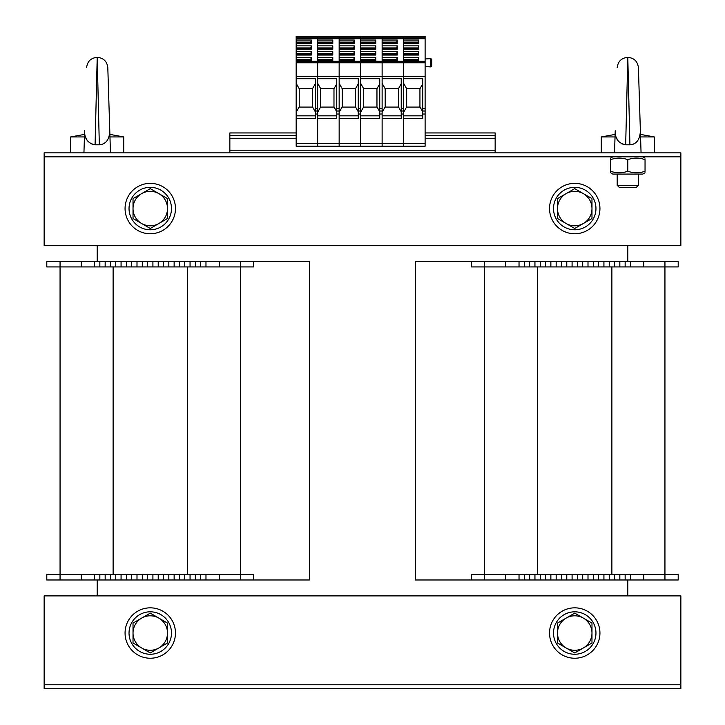 <?xml version="1.0" encoding="UTF-8"?>
<svg xmlns="http://www.w3.org/2000/svg" width="725" height="725" viewBox="0 0 725 725"><rect width="100%" height="100%" fill="white"/><g stroke="black" fill="none" stroke-linecap="round" stroke-linejoin="round"><path stroke-width="1.09" d="M664.943 261.616L664.943 266.927L630.451 266.927L630.451 261.616L678.201 261.616L678.201 266.927L664.943 266.927L664.943 574.671L678.201 574.671L678.201 579.982L415.561 579.982L415.561 261.616L471.268 261.616L471.268 266.927L484.536 266.927L484.536 574.671L471.268 574.671L471.268 579.982L471.268 574.671M253.732 261.616L253.732 266.927L205.972 266.927L205.972 261.616L309.439 261.616L309.439 579.982L205.972 579.982L205.972 574.671L46.799 574.671L46.799 579.982L46.799 574.671M97.204 245.703L97.204 261.616M97.204 579.982L97.204 595.896M627.796 595.896L627.796 579.982M627.796 261.616L627.796 245.703M610.55 158.132L612.806 156.827L44.143 156.827L44.143 152.848L680.857 152.848L680.857 156.827L44.143 156.827L44.143 245.703L680.857 245.703L680.857 156.827L642.794 156.827L645.042 158.132M680.857 684.772L680.857 688.75L44.143 688.75L44.143 684.772L680.857 684.772L680.857 595.896L44.143 595.896L44.143 684.772L680.857 684.772M484.536 261.616L519.028 261.616L519.028 266.927L519.028 261.616L566.778 261.616L566.778 266.927L566.778 261.616L630.451 261.616L630.451 266.927L484.536 266.927L484.536 261.616L471.268 261.616M664.943 266.927L664.943 574.671L484.536 574.671L484.536 579.982M519.028 579.982L519.028 574.671M534.941 579.982L534.941 574.671M550.864 579.982L550.864 574.671L550.864 579.982M566.778 579.982L566.778 574.671L566.778 579.982M582.701 579.982L582.701 574.671L582.701 579.982M598.614 579.982L598.614 574.671M614.537 579.982L614.537 574.671L614.537 579.982M630.451 579.982L630.451 574.671M534.941 261.616L534.941 266.927M550.864 261.616L550.864 266.927L550.864 261.616M582.701 261.616L582.701 266.927M598.614 261.616L598.614 266.927M614.537 261.616L614.537 266.927M60.057 261.616L60.057 266.927L46.799 266.927L46.799 261.616L94.549 261.616L94.549 266.927L94.549 261.616L205.972 261.616L205.972 266.927L60.057 266.927L60.057 579.982L46.799 579.982M240.464 261.616L240.464 574.671L205.972 574.671L205.972 579.982L94.549 579.982L94.549 574.671M253.732 579.982L253.732 574.671L240.464 574.671L240.464 579.982M110.463 579.982L110.463 574.671M126.386 579.982L126.386 574.671M142.299 579.982L142.299 574.671M158.222 579.982L158.222 574.671L158.222 579.982M174.136 579.982L174.136 574.671M190.059 579.982L190.059 574.671M94.549 579.982L60.057 579.982M110.463 261.616L110.463 266.927M126.386 261.616L126.386 266.927M142.299 261.616L142.299 266.927M158.222 261.616L158.222 266.927M174.136 261.616L174.136 266.927M190.059 261.616L190.059 266.927M46.799 261.616L46.799 266.927M583.362 193.629L591.981 198.605L591.981 208.564A17.246 17.246 0 0 0 566.116 193.629L574.735 188.645L583.362 193.629M591.981 218.515L583.362 223.499A17.246 17.246 0 0 0 591.981 208.564L591.981 218.515M574.735 228.475L566.116 223.499A17.246 17.246 0 0 0 583.362 223.499L574.735 228.475M557.498 208.564L557.498 198.605L566.116 193.629A17.246 17.246 0 0 0 566.116 223.499L557.498 218.515L557.498 208.564M158.884 618.108L167.502 623.083L167.502 633.034A17.246 17.246 0 0 0 141.638 618.108L150.265 613.123L158.884 618.108M167.502 642.993L158.884 647.969A17.246 17.246 0 0 0 167.502 633.034L167.502 642.993M150.265 652.953L141.638 647.969A17.246 17.246 0 0 0 158.884 647.969L150.265 652.953M133.019 633.034L133.019 623.083L141.638 618.108A17.246 17.246 0 0 0 141.638 647.969L133.019 642.993L133.019 633.034M158.884 193.629L167.502 198.605L167.502 208.564A17.246 17.246 0 0 0 141.638 193.629L150.265 188.645L158.884 193.629M167.502 218.515L158.884 223.499A17.246 17.246 0 0 0 167.502 208.564L167.502 218.515M150.265 228.475L141.638 223.499A17.246 17.246 0 0 0 158.884 223.499L150.265 228.475M133.019 208.564L133.019 198.605L141.638 193.629A17.246 17.246 0 0 0 141.638 223.499L133.019 218.515L133.019 208.564M583.362 618.108L591.981 623.083L591.981 633.034A17.246 17.246 0 0 0 566.116 618.108L574.735 613.123L583.362 618.108M591.981 642.993L583.362 647.969A17.246 17.246 0 0 0 591.981 633.034L591.981 642.993M574.735 652.953L566.116 647.969A17.246 17.246 0 0 0 583.362 647.969L574.735 652.953M557.498 633.034L557.498 623.083L566.116 618.108A17.246 17.246 0 0 0 566.116 647.969L557.498 642.993L557.498 633.034M150.265 654.258A21.224 21.224 0 0 1 131.877 622.422A21.224 21.224 0 0 1 168.644 622.422A21.224 21.224 0 0 1 150.265 654.258M150.265 229.789A21.224 21.224 0 0 1 131.877 197.952A21.224 21.224 0 0 1 168.644 197.952A21.224 21.224 0 0 1 150.265 229.789M573.321 654.213A21.224 21.224 0 0 1 557.108 621.225A21.224 21.224 0 0 1 593.784 623.672A21.224 21.224 0 0 1 573.321 654.213M576.928 229.671A21.224 21.224 0 0 1 555.359 199.901A21.224 21.224 0 0 1 591.926 196.113A21.224 21.224 0 0 1 576.928 229.671M550.61 215.851A25.203 25.203 0 0 1 580.489 184.023A25.203 25.203 0 0 1 593.113 225.81A25.203 25.203 0 0 1 550.61 215.851M125.062 633.034A25.203 25.203 0 0 1 162.862 611.211A25.203 25.203 0 0 1 162.862 654.865A25.203 25.203 0 0 1 125.062 633.034M125.062 208.564A25.203 25.203 0 0 1 162.862 186.733A25.203 25.203 0 0 1 162.862 230.387A25.203 25.203 0 0 1 125.062 208.564M549.758 629.69A25.203 25.203 0 0 1 590.123 613.078A25.203 25.203 0 0 1 584.332 656.342A25.203 25.203 0 0 1 549.758 629.69M495.148 152.848L495.148 132.947L425.113 132.947M296.172 132.947L229.852 132.947L229.852 135.602L296.172 135.602M495.148 135.602L425.113 135.602M229.852 152.848L229.852 135.602M425.113 114.033L425.113 146.214L403.626 146.214L403.626 143.559L382.129 143.559L382.129 146.214L382.129 143.559L360.642 143.559L360.642 146.214L360.642 143.559L339.155 143.559L339.155 146.214L339.155 143.559L317.668 143.559L317.668 146.214L317.668 143.559L296.172 143.559L296.172 146.214L403.626 146.214L403.626 118.492L422.72 118.492L422.72 108.505L425.113 108.505L425.113 114.033L422.72 114.033M425.113 37.791L403.626 37.791L403.626 38.724L425.113 38.724L425.113 36.25L403.626 36.25L403.626 40.038L418.742 40.038L418.742 43.418L403.626 43.418L403.626 45.856L418.742 45.856L418.742 49.237L403.626 49.237L403.626 51.674L418.742 51.674L418.742 55.046L403.626 55.046L403.626 57.492L418.742 57.492L418.742 60.864L403.626 60.864L403.626 78.699L422.72 78.699L422.72 108.505M403.626 115.837L422.72 115.837M422.72 111.804L420.074 107.082L406.544 107.082L403.626 112.275M422.72 83.81L420.074 88.513L406.544 88.513L403.626 83.339M406.671 107.082L406.671 88.513M296.172 37.791L296.172 38.724L317.668 38.724L317.668 37.791L296.172 37.791L296.172 36.25L317.668 36.25L317.668 38.724L339.155 38.724L339.155 37.791L317.668 37.791L317.668 36.25L339.155 36.25L339.155 38.724L360.642 38.724L360.642 37.791L360.642 38.724L382.129 38.724L382.129 37.791L339.155 37.791L339.155 36.25L360.642 36.25L360.642 37.791L360.642 36.25L382.129 36.25L382.129 37.791L403.626 37.791L403.626 36.25L382.129 36.25L382.129 40.038L397.255 40.038L397.255 43.418L382.129 43.418L382.129 45.856L397.255 45.856L397.255 49.237L382.129 49.237L382.129 51.674L397.255 51.674L397.255 55.046L382.129 55.046L382.129 57.492L397.255 57.492L397.255 60.864L382.129 60.864L382.129 76.569L425.113 76.569L425.113 108.505M425.113 38.724L425.113 76.569M431.747 65.966L431.747 59.595M425.113 62.776L403.626 62.776L403.626 114.033L401.233 114.033L401.233 118.492L382.129 118.492L382.129 143.559L382.129 114.033L379.746 114.033L379.746 118.492L360.642 118.492L360.642 143.559L360.642 114.033L358.259 114.033L358.259 118.492L339.155 118.492L339.155 143.559L339.155 114.033L336.763 114.033L336.763 118.492L317.668 118.492L317.668 143.559L317.668 114.033L315.275 114.033L315.275 118.492L296.172 118.492L296.172 115.837L315.275 115.837M425.113 61.235L403.626 61.235L403.626 62.776L382.129 62.776L382.129 78.699L401.233 78.699L401.233 108.505L403.626 108.505M418.742 57.492L417.817 60.864M403.626 59.93L417.817 59.93M403.626 59.55L417.817 59.55M418.742 51.674L417.817 55.046M403.626 54.112L417.817 54.112M403.626 53.732L417.817 53.732M418.742 45.856L417.817 49.237M403.626 48.294L417.817 48.294M403.626 47.922L417.817 47.922M418.742 40.038L417.817 43.418M403.626 42.476L417.817 42.476M403.626 42.104L417.817 42.104M419.938 88.513L419.938 107.082M425.113 143.559L403.626 143.559L403.626 114.033M382.129 115.837L401.233 115.837M401.233 111.804L398.578 107.082L385.048 107.082L382.129 112.275M401.233 83.81L398.578 88.513L385.048 88.513L382.129 83.339M385.183 107.082L385.183 88.513M401.233 114.033L401.233 108.505M296.172 38.724L296.172 61.235L317.668 61.235L317.668 76.569L339.155 76.569L339.155 62.776L317.668 62.776L317.668 38.724L317.668 40.038L332.784 40.038L332.784 43.418L317.668 43.418L317.668 45.856L332.784 45.856L332.784 49.237L317.668 49.237L317.668 51.674L332.784 51.674L332.784 55.046L317.668 55.046L317.668 57.492L332.784 57.492L332.784 60.864L317.668 61.235L339.155 61.235L339.155 76.569L360.642 76.569L360.642 62.776L339.155 62.776L339.155 38.724L339.155 40.038L354.271 40.038L354.271 43.418L339.155 43.418L339.155 45.856L354.271 45.856L354.271 49.237L339.155 49.237L339.155 51.674L354.271 51.674L354.271 55.046L339.155 55.046L339.155 57.492L354.271 57.492L354.271 60.864L339.155 61.235L360.642 61.235L360.642 62.776L360.642 60.864L375.767 60.864L375.767 57.492L360.642 57.492L360.642 55.046L375.767 55.046L375.767 51.674L360.642 51.674L360.642 49.237L375.767 49.237L375.767 45.856L360.642 45.856L360.642 43.418L375.767 43.418L375.767 40.038L360.642 40.038L360.642 38.724L360.642 61.235L382.129 61.235L382.129 38.724L403.626 38.724L403.626 61.235L382.129 61.235L382.129 62.776L360.642 62.776L360.642 114.033M397.255 57.492L396.321 60.864M382.129 59.93L396.321 59.93M382.129 59.55L396.321 59.55M397.255 51.674L396.321 55.046M382.129 54.112L396.321 54.112M382.129 53.732L396.321 53.732M397.255 45.856L396.321 49.237M382.129 48.294L396.321 48.294M382.129 47.922L396.321 47.922M397.255 40.038L396.321 43.418M382.129 42.476L396.321 42.476M382.129 42.104L396.321 42.104M398.451 88.513L398.451 107.082M296.172 61.235L296.172 76.569L317.668 76.569L317.668 78.699L336.763 78.699L336.763 108.505L339.155 108.505L339.155 76.569L339.155 78.699L358.259 78.699L358.259 108.505L360.642 108.505M339.155 115.837L358.259 115.837M358.259 111.804L355.603 107.082L342.073 107.082L339.155 112.275M358.259 83.81L355.603 88.513L342.073 88.513L339.155 83.339M342.209 107.082L342.209 88.513M358.259 114.033L358.259 108.505M354.271 57.492L353.347 60.864M339.155 59.93L353.347 59.93M339.155 59.55L353.347 59.55M354.271 51.674L353.347 55.046M339.155 54.112L353.347 54.112M339.155 53.732L353.347 53.732M354.271 45.856L353.347 49.237M339.155 48.294L353.347 48.294M339.155 47.922L353.347 47.922M354.271 40.038L353.347 43.418M339.155 42.476L353.347 42.476M339.155 42.104L353.347 42.104M355.468 88.513L355.468 107.082M317.668 115.837L336.763 115.837M336.763 111.804L334.116 107.082L320.586 107.082L317.668 112.275M336.763 83.81L334.116 88.513L320.586 88.513L317.668 83.339M320.713 107.082L320.713 88.513M336.763 114.033L336.763 108.505M339.155 108.505L339.155 114.033M332.784 57.492L331.86 60.864M317.668 59.93L331.86 59.93M317.668 59.55L331.86 59.55M332.784 51.674L331.86 55.046M317.668 54.112L331.86 54.112M317.668 53.732L331.86 53.732M332.784 45.856L331.86 49.237M317.668 48.294L331.86 48.294M317.668 47.922L331.86 47.922M332.784 40.038L331.86 43.418M317.668 42.476L331.86 42.476M317.668 42.104L331.86 42.104M333.98 88.513L333.98 107.082M296.172 143.559L296.172 118.492M315.275 111.804L312.62 107.082L299.09 107.082L296.172 112.275L296.172 115.837M296.172 112.275L296.172 78.699L315.275 78.699L315.275 108.505L317.668 108.505L317.668 114.033M296.172 76.569L296.172 78.699M315.275 83.81L312.62 88.513L299.09 88.513L296.172 83.339M299.226 107.082L299.226 88.513M296.172 62.776L317.668 62.776L317.668 108.505M315.275 114.033L315.275 108.505M296.172 57.492L311.297 57.492L311.297 60.864L296.172 60.864M296.172 40.038L311.297 40.038L311.297 43.418L296.172 43.418M296.172 45.856L311.297 45.856L311.297 49.237L296.172 49.237M296.172 51.674L311.297 51.674L311.297 55.046L296.172 55.046M311.297 57.492L310.373 60.864M296.172 59.93L310.373 59.93M296.172 59.55L310.373 59.55M311.297 51.674L310.373 55.046M296.172 54.112L310.373 54.112M296.172 53.732L310.373 53.732M311.297 45.856L310.373 49.237M296.172 48.294L310.373 48.294M296.172 47.922L310.373 47.922M311.297 40.038L310.373 43.418M296.172 42.476L310.373 42.476M296.172 42.104L310.373 42.104M312.493 88.513L312.493 107.082M382.129 108.505L382.129 76.569L360.642 76.569L360.642 78.699L379.746 78.699L379.746 108.505L382.129 108.505L382.129 114.033M360.642 115.837L379.746 115.837M379.746 111.804L377.091 107.082L363.56 107.082L360.642 112.275M379.746 83.81L377.091 88.513L363.56 88.513L360.642 83.339M363.696 107.082L363.696 88.513M379.746 114.033L379.746 108.505M375.767 57.492L374.834 60.864M360.642 59.93L374.834 59.93M360.642 59.55L374.834 59.55M375.767 51.674L374.834 55.046M360.642 54.112L374.834 54.112M360.642 53.732L374.834 53.732M375.767 45.856L374.834 49.237M360.642 48.294L374.834 48.294M360.642 47.922L374.834 47.922M375.767 40.038L374.834 43.418M360.642 42.476L374.834 42.476M360.642 42.104L374.834 42.104M376.955 88.513L376.955 107.082M627.796 187.34L636.378 187.34L638.408 185.301L617.183 185.301L619.222 187.34L627.796 187.34M640.483 134.397L654.331 136.934L640.565 136.934M615.027 136.934L601.27 136.934L601.27 152.848M614.537 152.848L615.226 130.754C614.954 138.62 618.434 143.296 625.675 144.801L627.796 57.338L629.916 144.801L625.675 144.801L621.416 143.722M616.069 136.989L617.918 140.632M632.49 144.42L633.278 144.139M634.638 143.459L636.468 142.028M641.063 152.848L640.374 130.754C640.03 139.59 636.541 144.275 629.916 144.801M640.374 130.754L638.408 67.624L640.374 130.754M109.892 134.397L123.73 136.934L109.973 136.934M84.435 136.934L70.669 136.934L70.669 152.848M83.937 152.848L84.626 130.754C84.354 138.62 87.843 143.296 95.084 144.801L97.204 57.338L99.325 144.801L95.084 144.801L90.815 143.722M85.468 136.989L87.326 140.632M101.899 144.42L102.678 144.139M104.047 143.459L105.877 142.028M110.463 152.848L109.774 130.754C109.43 139.59 105.95 144.275 99.325 144.801M109.774 130.754L107.807 67.624L109.774 130.754M645.042 172.767L642.785 174.073L612.806 174.073L610.55 172.767M645.042 171.227C645.042 173.302 645.042 173.302 645.042 171.227C645.042 173.302 645.042 173.302 645.042 171.227L645.042 159.672C639.296 157.597 633.55 157.597 627.796 159.672C622.05 157.597 616.304 157.597 610.55 159.672C610.55 157.597 610.55 157.597 610.55 159.672C610.55 157.597 610.55 157.597 610.55 159.672L610.55 171.227C616.304 173.302 622.05 173.302 627.796 171.227C633.55 173.302 639.296 173.302 645.042 171.227M610.55 171.227C610.55 173.302 610.55 173.302 610.55 171.227C610.55 173.302 610.55 173.302 610.55 171.227M645.042 159.672C645.042 157.597 645.042 157.597 645.042 159.672C645.042 157.597 645.042 157.597 645.042 159.672M627.796 171.227L627.796 159.672M537.597 266.927L537.597 574.671M611.882 266.927L611.882 574.671M524.329 579.982L524.329 574.671M529.64 579.982L529.64 574.671M540.252 579.982L540.252 574.671M545.553 579.982L545.553 574.671M556.166 579.982L556.166 574.671M561.476 579.982L561.476 574.671M572.088 579.982L572.088 574.671M577.39 579.982L577.39 574.671M588.002 579.982L588.002 574.671M593.313 579.982L593.313 574.671M603.925 579.982L603.925 574.671M609.227 579.982L609.227 574.671M619.839 579.982L619.839 574.671M625.149 579.982L625.149 574.671M643.718 579.982L643.718 574.671M664.943 579.982L664.943 574.671M505.76 579.982L505.76 574.671M524.329 261.616L524.329 266.927M529.64 261.616L529.64 266.927M540.252 261.616L540.252 266.927M545.553 261.616L545.553 266.927M556.166 261.616L556.166 266.927M561.476 261.616L561.476 266.927M572.088 261.616L572.088 266.927M577.39 261.616L577.39 266.927M588.002 261.616L588.002 266.927M593.313 261.616L593.313 266.927M603.925 261.616L603.925 266.927M609.227 261.616L609.227 266.927M619.839 261.616L619.839 266.927M625.149 261.616L625.149 266.927M643.718 261.616L643.718 266.927M505.76 261.616L505.76 266.927M113.118 266.927L113.118 574.671M187.403 266.927L187.403 574.671M99.851 579.982L99.851 574.671M105.161 579.982L105.161 574.671M115.773 579.982L115.773 574.671M121.075 579.982L121.075 574.671M131.687 579.982L131.687 574.671M136.998 579.982L136.998 574.671M147.61 579.982L147.61 574.671M152.912 579.982L152.912 574.671M163.524 579.982L163.524 574.671M168.834 579.982L168.834 574.671M179.447 579.982L179.447 574.671M184.748 579.982L184.748 574.671M195.36 579.982L195.36 574.671M200.671 579.982L200.671 574.671M219.24 579.982L219.24 574.671M81.282 579.982L81.282 574.671M99.851 261.616L99.851 266.927M105.161 261.616L105.161 266.927M115.773 261.616L115.773 266.927M121.075 261.616L121.075 266.927M131.687 261.616L131.687 266.927M136.998 261.616L136.998 266.927M147.61 261.616L147.61 266.927M152.912 261.616L152.912 266.927M163.524 261.616L163.524 266.927M168.834 261.616L168.834 266.927M179.447 261.616L179.447 266.927M184.748 261.616L184.748 266.927M195.36 261.616L195.36 266.927M200.671 261.616L200.671 266.927M219.24 261.616L219.24 266.927M81.282 261.616L81.282 266.927M495.148 138.257L425.113 138.257M296.172 138.257L229.852 138.257M495.148 150.193L229.852 150.193M422.72 111.016L425.113 111.016M425.113 58.961L430.904 58.652L430.904 66.899L431.747 66.111L430.904 66.899L425.113 66.6M403.626 60.583L417.817 60.583M403.626 54.765L417.817 54.765M403.626 48.956L417.817 48.956M403.626 43.138L417.817 43.138M401.233 111.016L403.626 111.016M382.129 60.583L396.321 60.583M382.129 54.765L396.321 54.765M382.129 48.956L396.321 48.956M382.129 43.138L396.321 43.138M358.259 111.016L360.642 111.016M339.155 60.583L353.347 60.583M339.155 54.765L353.347 54.765M339.155 48.956L353.347 48.956M339.155 43.138L353.347 43.138M336.763 111.016L339.155 111.016M317.668 60.583L331.86 60.583M317.668 54.765L331.86 54.765M317.668 48.956L331.86 48.956M317.668 43.138L331.86 43.138M315.275 111.016L317.668 111.016M296.172 60.583L310.373 60.583M296.172 54.765L310.373 54.765M296.172 48.956L310.373 48.956M296.172 43.138L310.373 43.138M379.746 111.016L382.129 111.016M360.642 60.583L374.834 60.583M360.642 54.765L374.834 54.765M360.642 48.956L374.834 48.956M360.642 43.138L374.834 43.138M430.904 58.652L431.747 59.45L430.904 58.652M617.183 174.073L617.183 185.301M638.408 174.073L638.408 185.301M654.331 136.934L654.331 152.848M615.108 134.397L601.27 136.934M617.192 67.624L617.192 67.624C617.972 61.362 621.506 57.937 627.796 57.348C634.085 57.937 637.619 61.362 638.408 67.624M123.73 136.934L123.73 152.848M84.517 134.397L70.669 136.934M86.592 67.624L86.592 67.624C87.381 61.362 90.915 57.937 97.204 57.348C103.494 57.937 107.028 61.362 107.807 67.624"/></g></svg>
